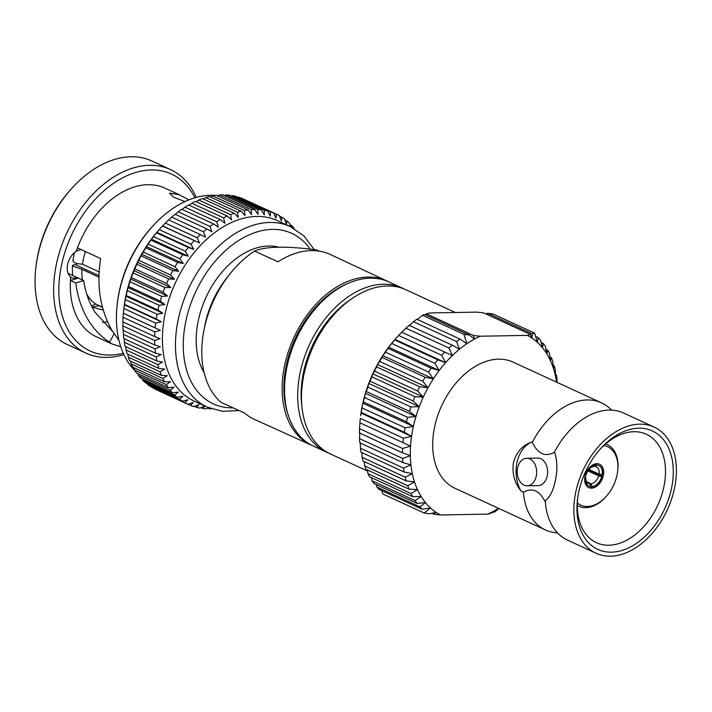 <?xml version="1.0" encoding="UTF-8"?>
<svg xmlns="http://www.w3.org/2000/svg" width="712" height="712" viewBox="0 0 712 712"><rect width="100%" height="100%" fill="white"/><g stroke="black" fill="none" stroke-linecap="round" stroke-linejoin="round"><path stroke-width="1.07" d="M102.368 307.077L95.737 304.024A52.599 35.253 -65.3 0 1 86.793 294.118M99.021 275.66L75.045 264.624L72.838 265.131L72.357 265.95L82.049 269.367L98.977 277.208M95.711 304.006L91.456 305.973M188.92 199.894L179.308 194.768L169.527 193.112L173.416 197.126L184.995 201.585M80.972 249.494L76.246 251.256A81.844 54.851 -65.3 0 1 164.97 188.164L179.308 194.768M76.3 251.283L77.51 247.892L100.686 258.589C96.414 284.809 99.992 308.456 111.419 329.531L118.922 340.274M120.764 346.762L111.526 343.762L109.488 342.152C100.481 336.295 93.094 328.392 87.318 318.442C81.301 307.887 77.457 296.05 75.784 282.94L70.461 280.475L70.711 277.11L72.188 278.018L78.382 278.098L68.058 273.337M111.526 343.762L96.494 336.847A81.844 54.851 -65.3 0 1 75.054 312.791A81.844 54.851 -65.3 0 1 70.675 277.093L70.711 277.11M112.46 331.285L94.634 311.838C89.009 302.315 85.369 291.902 83.704 280.572L78.382 278.098M107.45 321.744A71.093 47.642 -65.3 0 1 102.546 322.5M128.267 357.139A104.869 70.283 -65.3 0 0 128.97 358.982A104.869 70.283 -65.3 0 0 129.709 360.779L161.473 375.411A104.869 70.283 -65.3 0 1 160.734 373.604A104.869 70.283 -65.3 0 1 160.031 371.771L128.267 357.139L127.973 354.22M123.861 354.567A101.042 67.711 -65.3 0 1 85.992 353.134A101.042 67.711 -65.3 0 1 59.523 323.444A101.042 67.711 -65.3 0 1 81.079 208.438A101.042 67.711 -65.3 0 1 170.515 169.59A101.042 67.711 -65.3 0 1 196.227 197.438M170.515 169.59L151.941 161.037A101.042 67.711 114.7 0 0 72.312 187.79A101.042 67.711 114.7 0 0 35.983 266.68A101.042 67.711 114.7 0 0 40.949 314.891A101.042 67.711 114.7 0 0 67.418 344.581L85.992 353.134M123.363 313.191L160.36 330.306L154.824 331.908A104.869 70.283 -65.3 0 0 154.637 336.518L122.873 321.895A104.869 70.283 -65.3 0 1 123.06 317.285L123.363 313.191A104.869 70.283 -65.3 0 1 123.817 308.937L124.119 306.472A99.36 66.59 -65.3 0 1 159.844 228.899L161.517 227.066A104.869 70.283 -65.3 0 1 162.443 226.069L165.309 223.087A104.869 70.283 -65.3 0 1 168.646 219.848L205.59 237.078L203.41 231.774A104.869 70.283 -65.3 0 1 206.88 228.855L175.116 214.232A104.869 70.283 -65.3 0 0 171.645 217.142L203.41 231.774M218.148 195.675A99.36 66.59 114.7 0 0 216.662 195.497M215.54 195.4A99.36 66.59 114.7 0 0 153.053 225.766A99.36 66.59 114.7 0 0 117.329 303.348A99.36 66.59 114.7 0 0 122.215 350.758A99.36 66.59 114.7 0 0 134.871 370.569M154.637 336.518L160.031 338.645L154.629 340.514L122.865 325.891A104.869 70.283 -65.3 0 0 123.016 330.377L154.78 345.008L160.307 346.753L155.056 348.871L123.292 334.248A104.869 70.283 -65.3 0 0 123.781 338.574L155.545 353.197L161.179 354.576L156.106 356.908L124.342 342.285A104.869 70.283 -65.3 0 0 125.152 346.415L156.916 361.037L162.648 362.043L157.77 364.562A104.869 70.283 -65.3 0 0 158.901 368.46L127.136 353.837A104.869 70.283 -65.3 0 1 126.006 349.939L125.81 346.708M124.342 342.285L124.271 338.796M123.292 334.248L123.372 329.745M122.865 325.891L123.096 321.637M123.817 308.937A104.869 70.283 -65.3 0 1 123.87 308.492L124.466 304.335A104.869 70.283 -65.3 0 1 125.303 299.583L126.175 295.4A104.869 70.283 -65.3 0 1 127.332 290.638L128.489 286.464A104.869 70.283 -65.3 0 1 129.958 281.73L131.382 277.591A104.869 70.283 -65.3 0 1 133.144 272.918L134.826 268.851A104.869 70.283 -65.3 0 1 136.873 264.277L138.796 260.325A104.869 70.283 -65.3 0 1 141.11 255.884L143.263 252.066A104.869 70.283 -65.3 0 1 145.827 247.803L148.185 244.154A104.869 70.283 -65.3 0 1 150.989 240.104L153.534 236.642A104.869 70.283 -65.3 0 1 156.533 232.833L159.257 229.602A104.869 70.283 -65.3 0 1 161.517 227.066M168.655 220.07L171.645 217.142M174.938 214.802L178.205 211.82A104.869 70.283 -65.3 0 1 181.782 209.257L213.547 223.888L218.326 227.173L216.715 221.797A104.869 70.283 -65.3 0 1 220.364 219.608L188.6 204.976A104.869 70.283 -65.3 0 0 184.951 207.165L216.715 221.797M182.227 209.462L184.951 207.165M189.196 205.252L191.822 203.223A104.869 70.283 -65.3 0 1 195.506 201.416L227.27 216.039L231.596 219.937L230.519 214.632A104.869 70.283 -65.3 0 1 234.221 213.226L202.457 198.603A104.869 70.283 -65.3 0 0 198.755 200.001L230.519 214.632M196.281 201.772L198.755 200.001M203.418 199.04L205.706 197.553A104.869 70.283 -65.3 0 1 209.39 196.556L241.154 211.188L244.955 215.611L244.367 210.503A104.869 70.283 -65.3 0 1 248.007 209.933L216.243 195.31A104.869 70.283 -65.3 0 0 212.603 195.88L244.367 210.503M210.547 197.099L212.603 195.88M217.632 195.951L219.412 194.999A104.869 70.283 -65.3 0 1 222.981 194.857L254.745 209.488L257.993 214.33L257.824 209.55A104.869 70.283 -65.3 0 1 261.286 209.835L229.522 195.204A104.869 70.283 -65.3 0 0 226.06 194.919L257.824 209.55M224.618 195.613L226.06 194.919M231.445 196.094L232.513 195.649A104.869 70.283 -65.3 0 1 235.841 196.361L267.605 210.983L270.275 216.137L270.453 211.793A104.869 70.283 -65.3 0 1 273.63 212.924L241.866 198.301A104.869 70.283 -65.3 0 0 238.698 197.171L270.453 211.793M238.084 197.393L238.698 197.171M244.474 199.502L276.336 214.098A104.869 70.283 -65.3 0 1 279.318 215.638L281.409 220.969L281.854 217.169A104.869 70.283 -65.3 0 1 284.631 219.109L286.438 224.476L286.972 220.987A104.869 70.283 -65.3 0 1 289.517 223.301L290.478 226.683M168.201 371.931A99.36 66.59 -65.3 0 1 189.392 258.83A99.36 66.59 -65.3 0 1 277.351 220.631L290.416 226.656A99.36 66.59 -65.3 0 0 202.457 264.855A99.36 66.59 -65.3 0 0 181.266 377.947A99.36 66.59 -65.3 0 0 207.299 407.148L194.225 401.132A99.36 66.59 -65.3 0 1 168.201 371.931M294.02 228.499L293.949 228.187A104.869 70.283 -65.3 0 0 291.653 225.508L291.35 227.092M276.336 214.098L276.007 218.184L273.63 212.924M232.513 195.649L264.277 210.271A104.869 70.283 -65.3 0 1 267.605 210.983M264.277 210.271L264.25 214.846L261.286 209.835M219.412 194.999L251.176 209.631A104.869 70.283 -65.3 0 1 254.745 209.488M251.176 209.631L251.541 214.588L248.007 209.933M205.706 197.553L237.47 212.176A104.869 70.283 -65.3 0 1 241.154 211.188M237.47 212.176L238.289 217.4L234.221 213.226M191.822 203.223L223.586 217.845A104.869 70.283 -65.3 0 1 227.27 216.039M223.586 217.845L224.921 223.203L220.364 219.608M178.205 211.82L209.969 226.452A104.869 70.283 -65.3 0 1 213.547 223.888M209.969 226.452L211.865 231.809L206.88 228.855M165.309 223.087L197.073 237.71A104.869 70.283 -65.3 0 1 200.41 234.47M197.073 237.71L199.547 242.934L162.443 226.069M159.257 229.602L191.021 244.234A104.869 70.283 -65.3 0 1 194.207 240.692M191.021 244.234L193.789 249.342L188.297 247.465L156.533 232.833M153.534 236.642L185.298 251.274A104.869 70.283 -65.3 0 1 188.297 247.465M185.298 251.274L188.351 256.231L182.744 254.727L150.989 240.104M148.185 244.154L179.949 258.785A104.869 70.283 -65.3 0 1 182.744 254.727M179.949 258.785L183.296 263.565L177.591 262.434L145.827 247.803M143.263 252.066L175.027 266.697A104.869 70.283 -65.3 0 1 177.591 262.434M175.027 266.697L178.65 271.272L172.874 270.515L141.11 255.884M138.796 260.325L170.56 274.948A104.869 70.283 -65.3 0 1 172.874 270.515M170.56 274.948L174.449 279.291L168.637 278.908L136.873 264.277M134.826 268.851L166.59 283.483A104.869 70.283 -65.3 0 1 168.637 278.908M166.59 283.483L170.738 287.559L164.908 287.541L133.144 272.918M131.382 277.591L163.146 292.223A104.869 70.283 -65.3 0 1 164.908 287.541M163.146 292.223L167.542 296.014L161.722 296.352L129.958 281.73M128.489 286.464L160.253 301.096A104.869 70.283 -65.3 0 1 161.722 296.352M160.253 301.096L164.89 304.585L159.096 305.27L127.332 290.638M126.175 295.4L157.939 310.032A104.869 70.283 -65.3 0 1 159.096 305.27M157.939 310.032L162.799 313.209L157.067 314.214L125.303 299.583M124.466 304.335L156.231 318.967A104.869 70.283 -65.3 0 1 157.067 314.214M156.231 318.967L161.286 321.797L155.634 323.115L123.87 308.492M155.127 327.814A104.869 70.283 -65.3 0 1 155.634 323.115M154.78 345.008A104.869 70.283 -65.3 0 1 154.629 340.514M155.545 353.197A104.869 70.283 -65.3 0 1 155.056 348.871M156.916 361.037A104.869 70.283 -65.3 0 1 156.106 356.908M158.901 368.46L164.686 369.092L160.031 371.771M117.329 303.348L117.533 301.701A95.684 64.124 -65.3 0 1 151.932 226.995L153.053 225.766M194.821 197.838A97.366 65.246 114.7 0 0 100.401 194.047A97.366 65.246 114.7 0 0 64.498 322.322A97.366 65.246 114.7 0 0 123.256 353.241M35.983 266.68L36.187 265.033A97.366 65.246 -65.3 0 1 71.191 189.018L72.312 187.79M76.246 251.256A15.397 10.315 114.7 0 0 68.112 273.488A15.397 10.315 114.7 0 0 70.675 277.093M204.139 372.723A76.38 51.184 -65.3 0 1 198.506 319.581A76.38 51.184 -65.3 0 1 278.561 247.135M319.421 251.158L316.858 249.965C286.553 245.907 265.781 246.281 254.522 251.087A90.931 60.938 114.7 0 0 229.78 274.12L226.63 278.107A76.38 51.184 114.7 0 0 205.439 322.776A76.38 51.184 114.7 0 0 204.931 325.233L203.944 330.217A90.931 60.938 114.7 0 0 220.996 402.325L244.51 413.04A90.762 60.823 -65.3 0 0 254.469 419.413L311.313 445.151A90.371 60.564 114.7 0 0 312.292 445.578M229.78 274.12A90.931 60.938 114.7 0 0 204.558 327.298A90.931 60.938 114.7 0 0 203.944 330.217M387.871 281.454A90.371 60.564 114.7 0 0 386.91 280.991A90.371 60.564 114.7 0 0 284.907 364.117A90.371 60.564 114.7 0 0 311.313 445.151M347.714 283.563A88.012 58.98 114.7 0 0 286.58 364.081A88.012 58.98 114.7 0 0 287.79 413.69M404.096 288.965A90.371 60.564 114.7 0 0 402.218 288.04L389.081 281.988A90.371 60.564 114.7 0 0 287.319 365.22A90.371 60.564 114.7 0 0 313.485 446.157L326.612 452.2A90.371 60.564 114.7 0 0 328.543 453.028M402.218 288.04A90.371 60.564 114.7 0 0 300.446 371.272A90.371 60.564 114.7 0 0 326.612 452.2M455.333 312.497L406.018 289.793A90.371 60.564 114.7 0 0 352.324 298.337L349.334 300.384A85.698 57.432 114.7 0 0 303.748 371.21A85.698 57.432 114.7 0 0 301.621 403.989L302.013 407.593A90.371 60.564 114.7 0 0 330.421 453.953L367.597 471.068M352.324 298.337A90.371 60.564 114.7 0 0 304.255 373.026A90.371 60.564 114.7 0 0 302.013 407.593M589.358 468.879A9.185 6.159 -65.3 0 1 593.71 466.449L595.659 465.034L595.935 463.779M588.904 469.439L599.095 474.139A9.185 6.159 114.7 0 0 596.273 466.778A9.185 6.159 114.7 0 0 595.01 466.422L594.235 466.066M597.252 463.708L596.959 465.007A11.392 7.636 -65.3 0 1 602.147 474.788L603.189 474.771A12.861 8.615 114.7 0 0 599.424 464.188M585.059 476.088A12.861 8.615 -65.3 0 1 599.548 464.242A12.861 8.615 -65.3 0 1 603.269 475.758A12.861 8.615 -65.3 0 1 588.788 487.604A12.861 8.615 -65.3 0 1 585.059 476.088M577.361 502.975A32.147 21.547 114.7 0 0 606.054 496.611A32.147 21.547 114.7 0 0 616.921 475.509A32.147 21.547 114.7 0 0 617.615 471.513A32.147 21.547 114.7 0 0 603.803 445.561M606.054 496.611L605.503 497.225A33.989 22.775 -65.3 0 1 578.714 506.223A33.989 22.775 -65.3 0 1 577.316 505.493M577.726 497.866A59.701 40.014 114.7 0 0 596.442 542.704A59.701 40.014 114.7 0 0 608.831 545.223A59.701 40.014 114.7 0 0 663.673 487.711A59.701 40.014 114.7 0 0 646.389 434.24A59.701 40.014 114.7 0 0 633.991 431.721A59.701 40.014 114.7 0 0 600.154 449.165M638.869 428.197A65.219 43.708 -65.3 0 1 671.291 489.349A65.219 43.708 -65.3 0 1 611.386 552.165A65.219 43.708 -65.3 0 1 577.557 499.13A65.219 43.708 -65.3 0 1 601.008 448.213A65.219 43.708 -65.3 0 1 638.869 428.197M527.192 485.807L538.121 485.611A13.777 9.728 -91 0 0 547.163 476.114A13.777 9.728 -91 0 0 537.622 458.065L526.702 458.261A13.777 9.728 89 0 1 536.234 476.31A13.777 9.728 89 0 1 527.192 485.807A13.777 9.728 89 0 1 517.66 467.757A13.777 9.728 89 0 1 526.702 458.261M674.282 489.295A69.438 46.538 -65.3 0 1 596.077 553.251A69.438 46.538 -65.3 0 1 575.972 491.066A69.438 46.538 -65.3 0 1 654.177 427.111A69.438 46.538 -65.3 0 1 674.282 489.295M654.177 427.111L623.561 413.005A69.438 46.538 114.7 0 0 612.133 410.148A69.438 46.538 114.7 0 0 554.292 452.405L554.746 452.61C557.434 461.234 557.576 470.854 555.164 481.481C553.117 490.853 549.833 497.27 545.312 500.75A69.438 46.538 114.7 0 0 557.843 533.244A69.438 46.538 114.7 0 0 567.446 540.07L596.077 553.251M556.775 532.79A69.438 46.538 -65.3 0 1 545.454 529.942A69.438 46.538 -65.3 0 1 523.427 492.188L520.997 491.066C514.295 482.513 511.812 472.937 513.557 462.319C516.494 451.915 522.59 445.16 531.855 442.072L532.309 442.277A69.438 46.538 -65.3 0 1 601.569 402.885A69.438 46.538 -65.3 0 1 611.092 409.631L612.267 410.157M520.997 491.066A30.865 21.796 89 0 1 517.063 462.257A30.865 21.796 89 0 1 531.855 442.072M545.454 529.942L454.915 488.245A69.438 46.538 -65.3 0 1 434.81 426.052A69.438 46.538 -65.3 0 1 513.014 362.097L601.569 402.885M523.427 492.188C532.202 487.409 539.34 490.417 544.84 501.203L545.312 500.75M554.292 452.405C545.116 457.255 537.791 453.882 532.309 442.277M605.681 443.896A33.989 22.775 -65.3 0 1 607.14 444.484A33.989 22.775 -65.3 0 1 617.713 470.685L617.615 471.513M588.664 487.542A12.861 8.615 114.7 0 0 590.568 488.014L590.88 486.608A11.392 7.636 -65.3 0 1 585.611 477.369A11.392 7.636 -65.3 0 1 585.691 476.826L584.917 476.844M591.868 487.987A12.861 8.615 114.7 0 0 602.806 476.515L601.765 476.542A11.392 7.636 -65.3 0 1 592.179 486.59L591.868 487.987L590.693 487.444M588.53 469.947L602.806 476.515M585.122 475.821L585.691 476.826M585.317 475.091L586.074 475.082A11.392 7.636 -65.3 0 1 589.705 468.478A11.392 7.636 -65.3 0 1 595.659 465.034M596.959 465.007L595.01 466.422M599.095 474.139L602.147 474.788M601.765 476.542L598.712 475.883L587.898 470.899M586.67 481.73L591.156 483.795L592.179 486.59M590.88 486.608L589.856 483.822L587.498 482.736M585.682 476.853A9.185 6.159 114.7 0 0 588.593 483.466A9.185 6.159 114.7 0 0 589.856 483.822M598.712 475.883A9.185 6.159 -65.3 0 1 591.156 483.795M254.522 251.087L278.045 261.802A90.762 60.823 -65.3 0 1 330.404 254.531L386.91 280.991M422.465 315.247L463.966 334.364L469.315 335.032L424.61 314.446L422.465 315.247L417.446 319.501M527.325 335.379L480.226 336.224L473.56 335.53L426.47 313.841L429.701 312.96L476.809 312.114L483.466 312.817L530.565 334.498L527.325 335.379A99.733 66.839 114.7 0 1 531.882 338.058L532.416 333.892L487.711 313.307L493.069 313.983L534.561 333.091L532.416 333.892M498.889 508.493L494.938 511.83L492.117 512.32M431.801 513.281L433.937 514.26L440.595 514.963L487.702 514.117L490.933 513.236L493.478 511.261A99.733 66.839 114.7 0 0 498.498 508.315M381.792 490.648L382.842 493.986L424.334 513.094L429.692 513.77L436.047 512.293A99.733 66.839 114.7 0 0 440.595 514.963M410.539 446.121L359.889 422.795L410.539 446.121A99.733 66.839 114.7 0 0 410.326 455.671L402.511 452.796L359.427 432.949A105.243 70.532 114.7 0 1 359.515 428.642L402.609 448.489L410.539 446.121A99.733 66.839 114.7 0 1 411.554 436.34L404.3 432.264L361.207 412.426L361.029 413.076L411.554 436.34L403.446 438.227L360.352 418.38A105.243 70.532 114.7 0 0 359.889 422.795M360.014 422.857L359.515 428.642M402.627 458.475L410.326 455.671A99.733 66.839 114.7 0 0 410.922 464.892L402.903 462.631L359.809 442.784A105.243 70.532 114.7 0 1 359.542 438.628L402.627 458.475A105.243 70.532 -65.3 0 0 402.903 462.631M359.8 432.407L359.542 438.628M403.499 468.078L410.922 464.892A99.733 66.839 114.7 0 0 412.31 473.667L404.131 472.038L361.037 452.2A105.243 70.532 114.7 0 1 360.406 448.231L403.499 468.078A105.243 70.532 -65.3 0 0 404.131 472.038M360.397 443.06L360.406 448.231M405.217 477.191L412.31 473.667A99.733 66.839 114.7 0 0 414.491 481.917L406.196 480.92L363.102 461.073A105.243 70.532 114.7 0 1 362.123 457.353L405.217 477.191A105.243 70.532 -65.3 0 0 406.196 480.92M361.883 452.583L362.123 457.353M421.103 496.469L412.729 496.691L369.635 476.844A105.243 70.532 114.7 0 1 367.979 473.72L411.073 493.567L417.437 489.544L409.071 489.162L365.977 469.315A105.243 70.532 114.7 0 1 364.651 465.879L407.745 485.718L414.491 481.917A99.733 66.839 114.7 0 0 417.437 489.544A99.733 66.839 114.7 0 0 421.103 496.469A99.733 66.839 114.7 0 0 425.465 502.61L417.125 503.411L374.031 483.573A105.243 70.532 114.7 0 1 372.065 480.796L415.158 500.643L421.103 496.469M371.45 477.681L372.065 480.796M419.955 506.873L425.465 502.61A99.733 66.839 114.7 0 0 430.466 507.905L422.216 509.258L379.122 489.42A105.243 70.532 114.7 0 1 376.862 487.026L419.955 506.873A105.243 70.532 -65.3 0 0 422.216 509.258M376.248 484.587L376.862 487.026M364.241 461.599L364.651 465.879M367.437 469.991L367.979 473.72M538.281 337.657A105.243 70.532 -65.3 0 1 540.542 340.051L542.464 347.732A99.733 66.839 114.7 0 0 537.462 342.436L538.281 337.657L535.611 336.429M547.768 350.233A105.243 70.532 -65.3 0 1 549.424 353.357L550.492 360.797A99.733 66.839 114.7 0 0 546.825 353.873A99.733 66.839 114.7 0 0 542.464 347.732L543.372 343.513A105.243 70.532 -65.3 0 1 545.339 346.281L546.825 353.873L547.768 350.233L545.953 349.396M543.372 343.513L541.156 342.49M554.301 366.004A105.243 70.532 -65.3 0 1 555.28 369.733L555.618 376.675A99.733 66.839 114.7 0 0 553.438 368.424A99.733 66.839 114.7 0 0 550.492 360.797L551.426 357.762A105.243 70.532 -65.3 0 1 552.752 361.207L553.438 368.424L554.301 366.004L553.162 365.487M551.426 357.762L549.967 357.086M556.588 382.166A99.733 66.839 114.7 0 0 555.618 376.675L556.366 374.886L555.52 374.494M556.366 374.886A105.243 70.532 -65.3 0 1 556.998 378.846L557.007 382.362M361.029 413.076L360.69 415.594A99.733 66.839 -65.3 0 1 361.029 413.076A99.733 66.839 -65.3 0 1 362.835 403.179A99.733 66.839 -65.3 0 1 365.425 393.255A99.733 66.839 -65.3 0 1 368.754 383.439A99.733 66.839 -65.3 0 1 372.785 373.818L371.86 376.853L414.954 396.7L423.311 397.082L417.597 390.968L374.503 371.13L372.785 373.818L423.311 397.082A99.733 66.839 114.7 0 0 419.27 406.703L413.129 401.043L370.035 381.196L368.754 383.439L419.27 406.703A99.733 66.839 114.7 0 0 415.942 416.529L409.4 411.358L366.306 391.511L365.425 393.255L415.942 416.529A99.733 66.839 114.7 0 0 413.361 426.443L406.445 421.798L363.351 401.96L362.835 403.179L413.361 426.443A99.733 66.839 114.7 0 0 411.554 436.34M372.785 373.818A99.733 66.839 -65.3 0 1 377.493 364.508L376.63 366.929L419.715 386.767L428.01 387.773L422.75 381.258L379.656 361.411L377.493 364.508L428.01 387.773A99.733 66.839 114.7 0 0 423.311 397.082M377.493 364.508A99.733 66.839 -65.3 0 1 382.807 355.608L382.059 357.397L425.144 377.244L433.332 378.873L428.535 372.011L385.441 352.164L382.807 355.608L433.332 378.873A99.733 66.839 114.7 0 0 428.01 387.773M382.807 355.608A99.733 66.839 -65.3 0 1 388.672 347.216L388.084 348.373L431.178 368.22L439.197 370.48L434.881 363.325L391.787 343.478L388.672 347.216L439.197 370.48A99.733 66.839 114.7 0 0 433.332 378.873M413.512 321.717A105.243 70.532 114.7 0 1 416.849 319.225L459.943 339.072L466.867 343.709A99.733 66.839 114.7 0 0 459.471 349.227L456.606 341.555L413.512 321.717L408.946 325.962M405.902 328.17A105.243 70.532 114.7 0 1 409.124 325.304L452.209 345.151L459.471 349.227A99.733 66.839 114.7 0 0 452.343 355.573L448.996 348.017L405.902 328.17L401.817 332.308M388.672 347.216A99.733 66.839 -65.3 0 1 395.035 339.419L394.662 339.962L437.755 359.8L445.561 362.684L441.725 355.297L398.64 335.45L395.035 339.419L445.561 362.684A99.733 66.839 114.7 0 0 439.197 370.48M398.64 335.45A105.243 70.532 114.7 0 1 401.693 332.237L452.343 355.573A99.733 66.839 114.7 0 0 445.561 362.684M368.754 383.439L367.81 387.079L410.904 406.926L419.27 406.703M365.425 393.255L364.517 397.483L407.611 417.33L415.942 416.529M362.835 403.179L362.025 407.958L405.11 427.796L413.361 426.443M362.025 407.958A105.243 70.532 114.7 0 0 361.207 412.426M404.3 432.264A105.243 70.532 -65.3 0 1 405.11 427.796M364.517 397.483A105.243 70.532 114.7 0 0 363.351 401.96M367.81 387.079A105.243 70.532 114.7 0 0 366.306 391.511M395.035 339.419A99.733 66.839 -65.3 0 1 396.548 337.728L397.875 336.278M394.662 339.962A105.243 70.532 114.7 0 0 391.787 343.478M388.084 348.373A105.243 70.532 114.7 0 0 385.441 352.164M382.059 357.397A105.243 70.532 114.7 0 0 379.656 361.411M376.63 366.929A105.243 70.532 114.7 0 0 374.503 371.13M371.86 376.853A105.243 70.532 114.7 0 0 370.035 381.196M402.983 442.633A105.243 70.532 -65.3 0 1 403.446 438.227M406.445 421.798A105.243 70.532 -65.3 0 1 407.611 417.33M409.4 411.358A105.243 70.532 -65.3 0 1 410.904 406.926M441.725 355.297A105.243 70.532 -65.3 0 1 444.786 352.084M434.881 363.325A105.243 70.532 -65.3 0 1 437.755 359.8M448.996 348.017A105.243 70.532 -65.3 0 1 452.209 345.151M456.606 341.555A105.243 70.532 -65.3 0 1 459.943 339.072M428.535 372.011A105.243 70.532 -65.3 0 1 431.178 368.22M422.75 381.258A105.243 70.532 -65.3 0 1 425.144 377.244M417.597 390.968A105.243 70.532 -65.3 0 1 419.715 386.767M413.129 401.043A105.243 70.532 -65.3 0 1 414.954 396.7M412.729 496.691A105.243 70.532 -65.3 0 1 411.073 493.567M409.071 489.162A105.243 70.532 -65.3 0 1 407.745 485.718M417.125 503.411A105.243 70.532 -65.3 0 1 415.158 500.643M402.511 452.796A105.243 70.532 -65.3 0 1 402.609 448.489M424.334 513.094L430.466 507.905A99.733 66.839 114.7 0 0 436.047 512.293L433.937 514.26M492.793 512.631L493.478 511.261A99.733 66.839 114.7 0 1 487.702 514.117M487.711 313.307L485.602 313.796M530.565 334.498L531.882 338.058A99.733 66.839 114.7 0 1 537.462 342.436L534.561 333.091M426.47 313.841L425.287 314.757M469.315 335.032L474.45 339.09L473.56 335.53M480.226 336.224A99.733 66.839 114.7 0 0 474.45 339.09A99.733 66.839 114.7 0 0 466.867 343.709L463.966 334.364M91.981 307.041L99.013 305.724L102.448 307.388M85.44 251.55A52.599 35.253 -65.3 0 0 82.494 264.232L99.182 271.913M82.547 264.214C75.454 263.734 72.384 262.319 73.336 259.978M76.487 265.282A49.52 33.188 -65.3 0 1 76.611 263.44M114.142 333.91L109.488 342.152M83.704 280.572L75.784 282.94M78.382 278.116L70.461 280.475M279.496 216.083L281.854 217.169M284.951 220.053L286.972 220.987M289.918 224.707L291.653 225.508M209.88 408.252L209.399 408.857L207.762 408.11M161.473 375.411L167.293 375.669L162.87 378.473L131.106 363.85A104.869 70.283 -65.3 0 0 132.85 367.187L164.614 381.819L170.444 381.721L166.27 384.622L134.506 369.991A104.869 70.283 -65.3 0 0 136.535 373.017L168.299 387.648L174.12 387.195L170.195 390.158L138.431 375.527A104.869 70.283 -65.3 0 0 140.736 378.214L172.5 392.837L178.267 392.054L174.627 395.044L142.863 380.413A104.869 70.283 -65.3 0 0 145.408 382.736L177.172 397.358L182.877 396.246L179.513 399.236L147.749 384.605A104.869 70.283 -65.3 0 0 150.526 386.545L182.29 401.176L187.906 399.761L184.826 402.707L153.062 388.076A104.869 70.283 -65.3 0 0 156.044 389.615L187.808 404.247L193.308 402.547L190.513 405.422A104.869 70.283 -65.3 0 0 193.691 406.552L199.04 404.594L196.539 407.362A104.869 70.283 -65.3 0 0 199.876 408.074L205.065 405.876L202.858 408.51A104.869 70.283 -65.3 0 0 206.32 408.795L208.571 407.718M202.858 408.51L200.935 407.629M196.539 407.362L194.305 406.329M190.513 405.422L187.906 404.22M153.062 388.076L152.884 387.631M147.749 384.605L147.429 383.67M142.863 380.413L142.462 379.007M138.431 375.527L138.003 373.693M134.506 369.991L134.087 367.757M131.106 363.85L130.732 361.251M157.77 364.562L126.006 349.939M154.824 331.908L123.06 317.285M160.36 330.306L123.425 313.298M161.286 321.797L124.351 304.789M162.799 313.209L125.864 296.201M164.89 304.585L127.955 287.577M167.542 296.014L130.616 279.006M170.738 287.559L133.811 270.551M174.449 279.291L137.523 262.283M178.65 271.272L141.715 254.264M183.296 263.565L146.361 246.557M188.351 256.231L151.425 239.223M193.789 249.342L156.854 232.335M199.547 242.934L162.612 225.927M164.614 381.819A104.869 70.283 -65.3 0 1 162.87 378.473M168.299 387.648A104.869 70.283 -65.3 0 1 166.27 384.622M172.5 392.837A104.869 70.283 -65.3 0 1 170.195 390.158M177.172 397.358A104.869 70.283 -65.3 0 1 174.627 395.044M182.29 401.176A104.869 70.283 -65.3 0 1 179.513 399.236M187.808 404.247A104.869 70.283 -65.3 0 1 184.826 402.707M211.384 408.813A104.869 70.283 -65.3 0 1 209.399 408.857M82.352 279.95A52.599 35.253 -65.3 0 1 81.996 269.385M310.174 249.147A93.851 62.896 114.7 0 0 219.643 256.311A93.851 62.896 114.7 0 0 188.733 376.274A93.851 62.896 114.7 0 0 233.038 407.816M314.277 249.636L303.926 235.93L290.416 226.656M578.714 506.223L577.316 505.582M556.748 532.79L557.941 533.341M607.14 444.484L605.752 443.843M92.56 307.362L103.169 309.996M239.098 410.575L222.571 411.331L207.299 407.148M74.449 252.6L72.873 260.726M72.526 275.393L72.357 266.021"/></g></svg>
